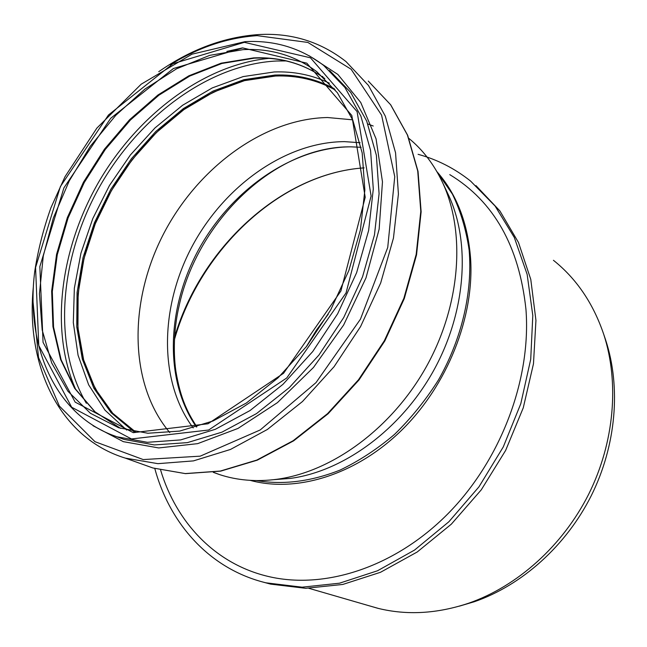 <?xml version="1.0" encoding="UTF-8"?>
<svg xmlns="http://www.w3.org/2000/svg" width="647" height="647" viewBox="0 0 647 647"><rect width="100%" height="100%" fill="white"/><g stroke="black" fill="none" stroke-linecap="round" stroke-linejoin="round"><path stroke-width="0.97" d="M437.097 171.981L452.399 194.084C460.567 210.962 466.147 229.604 469.124 250.025C472.731 291.821 461.942 338.672 438.399 380.064C425.742 400.072 411.12 418.18 394.549 434.38C377.258 449.067 359.077 460.979 339.99 470.118C310.9 481.57 283.119 485.056 256.665 480.592M250.203 480.365C296.342 492.998 355.721 475.108 401.552 430.312C447.328 385.41 474.348 317.362 470.612 258.768C467.91 223.15 456.677 194.116 436.911 171.649M174.455 339.538C199.996 249.693 280.313 173.412 364.14 167.872C280.944 173.299 200.635 248.351 174.577 337.208M196.842 426.85C189.959 416.11 187.986 411.759 185.188 405.354C181.265 396.142 178.168 384.787 175.903 371.281C172.652 348.709 174.819 324.196 178.96 306.484C197.109 221.355 274.918 145.777 351.111 146.837L361.107 147.314L351.111 146.837C293.22 146.837 232.119 189.28 199.341 248.311C166.594 307.519 163.845 380.064 196.397 426.988M449.77 174.633C493.815 201.338 519.209 246.256 525.954 309.387C531.341 379.457 500.762 460.567 447.417 514.276C393.958 567.961 323.589 589.975 267.543 576.291C214.788 563.626 176.227 522.113 160.626 470.11M553.428 260.288C576.412 278.622 593.17 303.281 603.7 334.256C619.47 382.474 614.496 442.402 588.713 494.146C562.753 545.785 517.374 586.319 468.622 603.222C437.267 613.704 407.206 615.443 378.455 608.447L367.197 605.212M604.783 337.443L605.738 340.273C621.096 387.254 616.276 445.476 591.253 495.715C566.036 545.858 521.959 585.212 474.486 601.678L459.402 606.142M306.096 347.051L316.464 330.075L328.296 314.143M475.957 185.616L499.88 210.914L518.49 242.496L530.783 279.407L535.942 320.378L533.476 363.784L523.269 407.804L505.622 450.458L481.279 489.828L451.339 524.159L417.226 551.988L380.509 572.288L342.821 584.443L305.732 588.309L270.656 584.128L262.803 582.017M418.083 154.318C437.17 159.502 454.671 168.43 470.604 181.095L495.101 206.045L514.292 237.441L527.143 274.36L532.796 315.493L530.726 359.239L520.795 403.712L503.285 446.915L478.942 486.859L448.881 521.749L414.533 550.079L377.516 570.767L339.505 583.198L302.092 587.193L265.852 582.801C209.992 569.174 169.878 524.175 154.811 468.557M213.284 472.334L219.616 474.615C237.312 480.422 256.43 481.975 276.965 479.273C332.299 471.841 392.098 428.168 426.438 366.534C460.729 304.883 465.872 231.869 442.37 182.114C433.919 164.33 422.766 149.772 408.912 138.426M274.053 479.645L290.463 478.392C343.606 471.267 400.703 429.657 433.409 370.957C466.058 312.234 470.911 242.56 448.347 194.755L447.999 194.027M334.459 88.987C316.448 79.322 296.86 74.85 275.687 75.586L244.647 80.196C223.83 86.641 203.659 96.257 184.128 109.044C146.044 136.921 114.584 177.513 95.287 222.94C77.333 268.756 72.537 317.362 83.034 359.158C89.577 379.36 99.12 397.234 111.656 412.778L134.22 431.678M335.283 90.022C317.046 79.945 297.143 75.278 275.565 76.022L244.501 80.64L213.615 92.044L183.966 109.569L156.525 132.417L132.125 159.696L111.502 190.469L95.295 223.741L84.021 258.452L78.133 293.503L77.947 327.738L83.657 359.942L95.303 388.863L112.724 413.255L135.522 431.897M352.68 119.824L327.592 117.528C263.005 118.66 196.364 168.875 162.405 236.155C128.486 303.419 129.182 384.52 169.773 432.576M373.222 126.019L367.844 123.973M360.08 142.712L344.495 141.636C285.416 141.887 224.121 186.069 191.924 246.742C159.785 307.422 158.499 381.504 193.186 427.926M242.754 47.927L173.404 68.517L110.702 118.288L63.907 187.889L39.847 266.572L43.058 342.368L75.165 402.135L133.266 432.665L208.043 423.769L283.564 373.287L340.904 291.004L365.215 197.295L351.814 115.49L306.815 63.171L242.754 47.927M243.167 49.625L209.749 55.351L176.558 68.808L144.855 89.132L115.773 115.336L90.289 146.319L69.245 180.917L53.369 217.91L43.276 256.01L39.435 293.843L42.184 330.002L51.695 362.975L67.903 391.249L90.459 413.312L118.708 427.764L147.831 433.247L179.672 431.088L212.984 420.995L246.305 403.065L278.064 377.824L306.67 346.307L330.682 309.937L348.879 270.478L360.419 229.863L364.859 190.064L362.191 152.943L352.785 120.075L337.37 92.723L316.868 71.752C295.388 55.626 270.818 48.25 243.167 49.625M322.392 76.346L322.845 76.75M253.535 57.898L221.104 63.196L188.867 75.804L157.997 94.963L129.562 119.752L104.45 149.182L83.479 182.179L67.328 217.635L56.564 254.368L51.655 291.126L52.933 326.622L60.592 359.481L74.623 388.305L94.777 411.71L120.528 428.354L95.036 411.832L75.06 388.556L61.141 359.829L53.547 327.018L52.318 291.538L57.268 254.748L68.072 217.99L84.272 182.494L105.283 149.465L130.427 120.01L158.887 95.214L189.733 76.063L221.913 63.463L254.214 58.173C280.555 56.993 304.098 63.794 324.826 78.586C303.847 63.608 280.086 56.718 253.535 57.898M268.909 58.376C203.821 64.805 137.965 114.794 98.999 181.524C60.268 248.408 49.471 330.043 75.756 389.623M286.079 60.931L276.544 61.004C208.504 64.401 138.296 117.261 98.821 188.099C59.508 259.026 52.31 345.482 86.358 403.275M329.388 83.18C312.283 74.979 293.884 71.243 274.199 71.963L243.143 76.597L212.248 87.927L182.559 105.283L155.005 127.912L130.403 154.948L109.464 185.479L92.804 218.557L80.956 253.155L74.348 288.222L73.313 322.643L78.069 355.252L88.663 384.836L105 410.182L126.731 430.093M334.175 88.647C316.068 78.829 296.342 74.292 274.999 75.044L243.919 79.67L213 91.09L183.327 108.615L155.846 131.446L131.398 158.725L110.71 189.498L94.422 222.77L83.059 257.506L77.066 292.59L76.758 326.881L82.339 359.174L93.847 388.216L111.122 412.762L133.792 431.598M142.987 464.441L152.902 467.983L185.244 473.58L220.328 471.056L256.802 460.074L293.107 440.744L327.568 413.627L358.495 379.781L384.358 340.71L403.882 298.243L416.175 254.433L420.793 211.359L417.727 170.978L407.4 134.972L390.578 104.685L368.264 81.061L390.731 104.854L407.659 135.288L418.035 171.39L421.132 211.804L416.547 254.853L404.286 298.599L384.803 340.985L358.98 379.983L328.094 413.765L293.641 440.842L257.296 460.154L220.716 471.129L185.463 473.636L152.902 467.983L125.3 458.116L157.925 463.664L193.429 460.899L230.429 449.471L267.348 429.487L302.472 401.536L334.078 366.703L360.589 326.549L380.687 282.965L393.457 238.08L398.415 194.019L395.56 152.805L385.313 116.161L368.458 85.444L346.016 61.594C320.548 41.683 291.36 32.682 258.444 34.574C224.04 37.033 190.8 49.407 158.733 71.704M32.948 300.847L38.529 357.5L59.395 406.106L94.98 441.691L143.23 459.572L200.222 456.159L260.183 429.972L315.995 382.628L360.444 319.181L387.731 247.477L394.751 176.647L381.584 115.126L351.095 69.221L307.883 42.435L257.199 35.65C227.615 37.639 198.637 47.344 170.266 64.757M93.079 425.75L123.342 441.658L158.741 447.942L197.65 443.648L238.015 428.419L277.45 402.628L313.455 367.488L343.638 325.02L366 277.887L379.15 229.127L382.466 181.839L376.061 138.854L360.751 102.501L337.863 74.445L309.056 55.682M108.55 433.684L123.933 439.386L115.862 436.418L123.933 439.386L154.31 444.934L187.428 442.621L221.994 432.139L256.503 413.595L289.346 387.561L318.914 355.057L343.719 317.556L362.53 276.835L374.467 234.893L379.085 193.736L376.368 155.256L366.695 121.086L350.787 92.521L329.606 70.466M116.913 436.774L147.379 442.305L180.618 439.92L215.322 429.309L249.993 410.578L283.014 384.302L312.744 351.523L337.694 313.714L356.618 272.694L368.636 230.469L373.295 189.061L370.577 150.387L360.864 116.088L344.9 87.458L323.629 65.396C300.742 47.975 274.538 40.065 245.035 41.651L191.965 54.186L141.192 84.191L96.864 128.106L65.032 176.68L51 207.59C43.43 228.795 38.003 250.13 34.712 271.603C25.362 346.38 55.197 416.07 116.913 436.774M244.348 42.33L172.935 63.713L108.47 114.996L60.373 186.571L35.577 267.478L38.763 345.522L71.68 407.238L131.47 438.957L208.649 430.012L286.742 377.985L346.056 292.929L371.111 196.033L357.095 111.616L310.479 57.818L244.348 42.33M308.862 588.301L377.905 608.317M605.738 340.273L603.7 334.256M474.486 601.678L468.622 603.222M266.726 583.012L270.656 584.128M448.347 194.755L442.37 182.114M290.463 478.392L276.965 479.273M242.31 47.943L226.862 51.412M219.616 474.615L213.453 472.31M125.3 458.116C58.901 437.744 25.573 365.054 33.296 287.389"/></g></svg>
